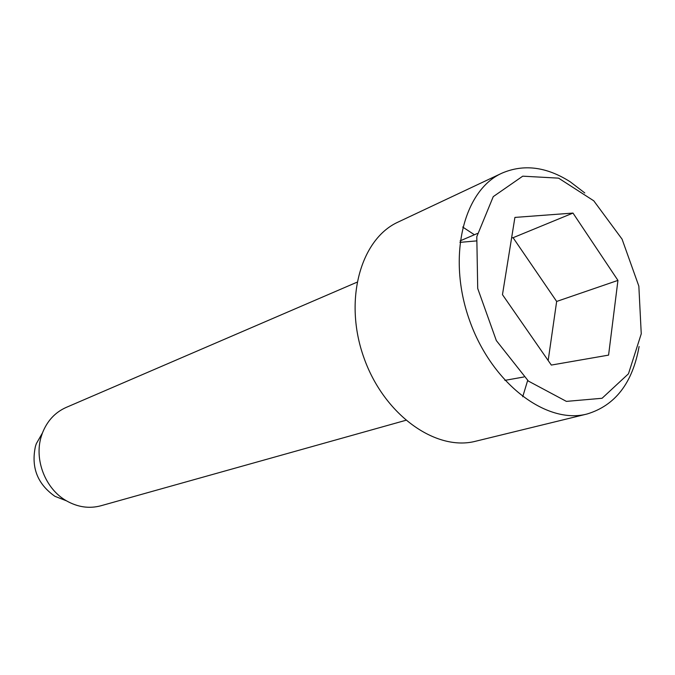 <?xml version="1.0" encoding="UTF-8"?>
<svg xmlns="http://www.w3.org/2000/svg" width="675" height="675" viewBox="0 0 675 675"><rect width="100%" height="100%" fill="white"/><g stroke="black" fill="none" stroke-linecap="round" stroke-linejoin="round"><path stroke-width="1.01" d="M514.907 217.418L572.982 213.072L617.946 280.395L608.58 355.118L551.323 365.065L502.47 294.654L514.907 217.418M460.097 240.874L477.394 233.474M459.903 242.367L476.137 240.941M511.625 237.828L513.084 237.701L572.982 213.072M513.084 237.701L556.656 301.447L617.946 280.395M523.876 376.979L504.866 380.371M556.656 301.447L548.167 360.526M474.398 234.748L462.696 227.045M584.795 192.957L570.164 181.761C546.421 166.691 523.673 163.831 501.93 173.171L398.216 222.016C360.568 238.916 343.381 300.333 363.825 357.48C383.847 414.771 435.831 451.727 475.732 441.214L587.098 413.994C615.246 405.473 632.576 382.978 639.098 346.511M522.72 396.765L527.664 380.447M501.93 173.171C463.463 190.325 446.892 256.981 469.462 320.119C491.602 383.417 546.396 424.845 587.098 413.994M641.25 333.821L638.845 286.149L622.063 239.136L593.764 200.804L558.596 178.149L522.737 176.175L493.256 196.627L476.795 236.68L477.714 288.478L496.327 340.563L528.39 381.08L566.401 401.389L602.066 398.275L628.459 373.798L641.25 333.821M405.743 420.331L100.896 505.769C89.184 508.882 77.642 507.195 66.26 500.707C45.402 488.86 34.012 459.709 41.234 436.59L42.373 433.164C47.149 420.964 55.063 412.391 66.125 407.447L356.906 282.251M66.462 500.825L54.962 496.344C37.462 484.076 30.957 467.412 35.438 446.335L36.332 443.652L42.458 432.937M54.962 496.344L66.26 500.707M36.332 443.652L42.373 433.164"/></g></svg>
